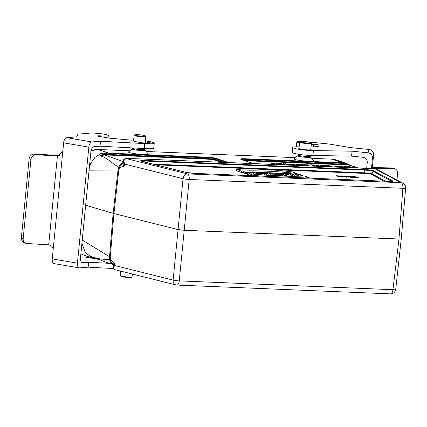 <?xml version="1.0" encoding="UTF-8"?>
<svg xmlns="http://www.w3.org/2000/svg" width="427" height="427" viewBox="0 0 427 427"><rect width="100%" height="100%" fill="white"/><g stroke="black" fill="none" stroke-linecap="round" stroke-linejoin="round"><path stroke-width="0.64" d="M253.441 163.568L241.372 159.543A7.403 0.843 -174.4 0 1 244.794 158.743L342.587 162.772L346.852 163.6L340.917 162.18L331.843 159.154L311.694 158.321L331.774 159.138A1.249 0.555 92.4 0 1 331.843 159.154A18.703 16.637 108.5 0 1 335.953 159.906L345.091 162.954M243.139 160.104A6.421 0.731 -174.4 0 1 245.098 160.125L347.493 164.347L342.844 163.365A0.747 0.331 -87.6 0 0 342.587 162.772L340.917 162.18M346.852 163.6L350.626 165.452M395.701 289.538A4.996 0.614 -173.2 0 1 392.936 289.698A4.996 2.21 92.4 0 1 390.572 293.877A4.996 4.996 0 0 0 395.493 290.541A1.847 0.491 -86.2 0 0 395.701 289.538L401.236 239.109L405.65 188.088A1.847 0.491 -86.2 0 0 405.597 186.631A4.996 4.996 0 0 0 403.045 183.236L376.924 169.38L374.853 168.724L128.052 158.412A6.266 0.71 5.6 0 0 125.762 158.46C124.129 158.977 123.659 160.525 124.353 163.103L124.54 164.075L124.316 163.498L124.081 165.906L124.492 165.938L123.729 166.322C121.503 166.626 119.907 167.459 118.941 168.809L118.455 170.079L118.647 168.943A9.885 8.796 108.5 0 0 118.455 170.079A11.721 1.334 -174.4 0 1 118.044 169.962L89.088 170.197M405.65 188.088A4.996 0.523 -175.6 0 1 402.88 188.286A4.996 2.21 -87.6 0 0 401.188 182.708L374.831 168.729A6.266 0.71 5.6 0 0 371.554 168.451M401.236 239.109L183.957 230.281L177.813 229.518L113.924 213.543A12.484 1.42 -174.4 0 1 113.128 213.329L85.651 205.248M129.899 150.827L97.98 149.509L108.97 153.144L206.764 157.173A7.403 0.843 -174.4 0 1 216.606 158.518L228.669 162.548M308.134 161.23A9.848 1.121 5.6 0 0 313.615 160.632L310.589 156.997A6.458 0.737 5.6 0 1 306.997 157.387A6.458 0.737 5.6 0 1 300.443 156.688A6.458 0.737 5.6 0 1 297.816 155.743L294.139 158.721A9.848 1.121 5.6 0 0 298.147 160.162A9.848 1.121 5.6 0 0 308.134 161.23M142.575 154.403A9.848 1.121 -174.4 0 1 132.583 153.336A9.848 1.121 -174.4 0 1 128.58 151.895L132.253 148.916A6.458 0.737 -174.4 0 0 134.884 149.861A6.458 0.737 -174.4 0 0 141.433 150.56A6.458 0.737 -174.4 0 0 145.031 150.171L148.057 153.805A9.848 1.121 -174.4 0 1 142.575 154.403M82.24 240.033L109.536 256.734A11.721 1.334 5.6 0 0 109.947 256.846L110.171 260.022L110.961 261.986L113.326 264.324M123.27 162.938L120.462 165.062L118.647 168.943M305.188 177.926L309.143 177.568L304.387 175.983C290.59 176.773 272.148 176.009 249.064 173.698L248.76 174.905L251.135 175.7M290.872 174.926L288.097 174.814L280.678 173.234L289.463 173.597L290.872 174.926L290.872 176.18L287.953 176.057L284.008 175.219M248.872 174.456L246.267 173.976L246.55 172.764L250.996 172.828L246.657 172.129L247.996 172.866M246.315 173.757L243.23 172.988L243.481 171.766L251.684 172.337L253.761 173.047L247.601 173.116L247.414 174.36M260.048 174.739L258.938 174.531M255.079 174.301L253.75 173.858M268.839 174.019L266.453 173.917L262.114 172.471L264.5 172.567L268.839 174.019L268.861 175.273L266.283 175.166L264.462 174.558M267.841 172.705L270.232 172.807L273.59 173.928L276.536 174.333L276.557 175.588L270.045 175.321L268.967 174.963L269.234 173.746L271.198 173.826L267.841 172.705L267.644 173.618M283.998 174.643L280.491 174.504C276.563 174.2 275.25 173.901 276.552 173.602L272.463 172.898L278.948 173.656L277.267 173.095L279.653 173.191L283.998 174.643L284.019 175.897L276.552 175.342M298.959 176.239L297.245 175.972M294.555 176.298L290.872 175.07M290.408 174.051L289.89 174.002M286.069 173.666L284.008 173.501M280.678 173.245L252.538 172.076M252.277 172.076L250.025 172.081M243.379 172.262L241.271 172.401L236.409 170.779L236.649 169.556C246.566 168.243 270.328 169.231 291.983 171.835L296.733 173.426L296.754 173.901M109.947 256.846L110.166 258.287C110.823 260.032 112.184 261.591 114.249 262.968L114.906 263.705L114.511 263.502L114.276 265.909A1.249 0.945 46.6 0 0 114.351 266.138L114.233 266.288C113.096 268.241 113.31 269.336 114.868 269.576M81.936 243.118L85.203 252.453L92.595 257.983L94.703 258.645M98.146 259.296L94.703 258.634L90.353 256.195C98.135 259.002 100.905 259.269 109.654 259.536A11.262 1.281 5.6 0 0 110.086 259.653M107.054 152.535L100.66 153.693L94.975 157.424L90.818 163.183L89.403 166.962M119.144 167.304A11.262 1.281 -174.4 0 1 118.711 167.181C110.412 162.351 108.026 158.107 100.196 155.834C102.795 153.939 105.72 153.042 108.97 153.144A0.747 0.331 -87.6 0 1 109.232 153.731L104.674 154.334A0.747 0.331 -87.6 0 0 104.935 154.926L100.196 155.834L104.674 154.334L207.068 158.556L207.02 157.766L109.232 153.731M127.892 158.406L125.501 158.454A1.249 1.094 83.6 0 1 125.762 158.46L187.512 173.896A4.996 3.939 104 0 0 183.055 178.705A4.996 0.459 5.9 0 0 189.198 179.473L179.255 280.886A4.996 0.678 -174.7 0 1 173.111 280.117L183.055 178.705L124.54 164.075L124.492 165.938M114.906 263.705L114.596 265.487L173.111 280.117A4.996 3.939 104 0 0 175.887 284.921L114.356 269.538L113.043 267.638L114.516 265.445A1.249 0.294 9.8 0 0 114.596 265.487L114.351 266.138M94.677 258.036L96.054 258.527M358.493 167.902L349.622 165.126L347.749 164.939A0.747 0.331 -87.6 0 1 347.493 164.347L350.562 165.43M94.522 257.988A0.747 0.331 92.4 0 0 94.506 258.031L90.353 256.195L104.62 261.708L113.31 264.505M249.064 173.698L253.809 175.289L253.729 175.807M253.809 175.289L261.351 176.116M309.143 177.568L309.143 178.091M296.733 173.426C273.648 171.115 255.202 170.352 241.404 171.142L241.271 172.401M241.404 171.142L236.649 169.556M302.455 175.406L295.628 174.654L297.229 175.187L294.838 175.091L290.499 173.64L297.454 174.435L295.724 173.858L298.115 173.954L302.455 175.406L302.465 176.105M300.064 175.305L299.935 176.212M298.457 174.771L298.286 176.015M297.229 175.187L297.251 176.276M294.838 175.091L294.673 176.298M290.499 173.64L290.328 174.413M295.724 173.858L295.612 174.36M287.702 173.997L285.957 173.928L288.305 174.451L287.702 173.997L287.654 174.301M288.097 174.814L287.953 176.057M280.678 173.234L280.608 173.511M278.367 173.928L279.685 173.906C277.908 173.928 278.239 174.04 280.683 174.237L279.685 173.906L279.648 174.189M280.491 174.504L280.422 175.759M275.709 174.061L276.552 173.602M272.463 172.898L272.298 173.495M276.536 174.333L270.216 174.077L270.045 175.321M270.216 174.077L269.234 173.746M266.453 173.917L266.283 175.166M262.114 172.471L261.991 173.015M264.446 173.837L261.335 173.709L256.237 172.748L258.917 173.608L256.616 173.511L252.277 172.065L255.362 172.193L260.481 173.165L257.817 172.294L260.107 172.385L264.446 173.837L264.473 175.086M261.335 173.709L261.217 174.835M258.741 173.223L258.693 173.533M258.917 173.608L258.938 174.648M256.616 173.511L256.494 174.435M252.277 172.065L252.197 172.444M257.817 172.294L257.737 172.641M247.601 173.116L246.55 172.764M247.986 172.572L245.605 172.476L245.434 173.72M245.605 172.476L243.481 171.766M113.043 267.638L113.214 265.514A7.569 0.859 5.6 0 0 114.137 266.026M124.428 163.317A1.249 0.779 152.2 0 0 124.321 163.488L124.209 163.306A7.569 0.859 -174.4 0 1 123.286 162.794A7.569 0.859 -174.4 0 1 123.286 162.788L123.531 160.664L124.22 163.301A1.249 0.795 -25.2 0 1 124.353 163.103M123.286 162.794L123.125 164.406L123.985 166.263M123.729 166.322L122.8 165.014L123.206 163.578M114.484 263.149L114.511 263.502L113.368 263.902L113.214 265.514M113.699 264.441C112.787 263.379 112.968 262.888 114.249 262.968M371.426 168.446L372.488 158.236L373.582 154.921L372.253 168.484M371.49 168.435L128.052 158.412M124.39 166.066A0.747 0.646 96.4 0 0 124.406 165.943L124.454 164.075M114.836 263.534A0.747 0.63 -63.9 0 1 114.826 263.656L114.516 265.445M307.915 143.05A5.37 0.608 5.6 0 0 310.899 142.725A5.37 0.608 5.6 0 0 305.647 141.668A5.37 0.608 5.6 0 0 300.282 141.684A5.37 0.608 5.6 0 0 302.465 142.469A5.37 0.608 5.6 0 0 307.915 143.05M300.282 141.684L299.743 142.122A5.871 0.667 5.6 0 0 299.695 142.191A5.871 0.667 5.6 0 0 308.08 143.616A5.871 0.667 5.6 0 0 311.379 143.339A5.871 0.667 5.6 0 0 311.347 143.258L310.899 142.725M142.351 136.224A5.37 0.608 -174.4 0 1 136.907 135.642A5.37 0.608 -174.4 0 1 134.724 134.857A5.37 0.608 -174.4 0 1 140.083 134.836A5.37 0.608 -174.4 0 1 145.34 135.898A5.37 0.608 -174.4 0 1 142.351 136.224M145.34 135.898L145.783 136.432A5.871 0.667 -174.4 0 1 145.815 136.512A5.871 0.667 -174.4 0 1 142.522 136.789A5.871 0.667 -174.4 0 1 134.137 135.364A5.871 0.667 -174.4 0 1 134.179 135.295L134.724 134.857M132.381 274.043L132.066 276.771A5.871 0.667 -174.4 0 1 132.018 276.84L131.479 277.278A5.37 0.608 -174.4 0 1 128.5 277.465A5.37 0.608 -174.4 0 1 120.857 276.237L120.414 275.703A5.871 0.667 -174.4 0 1 120.382 275.623L120.745 271.134M132.018 276.84A5.871 0.667 -174.4 0 1 128.767 277.043A5.871 0.667 -174.4 0 1 120.414 275.703M396.945 180.002L397.564 173.672C397.665 171.115 396.715 169.482 394.713 168.761L391.922 168.019A4.996 4.067 104.8 0 0 391.127 167.912L373.033 167.576M372.734 163.562C372.04 166.471 372.712 168.019 374.741 168.217L394.713 168.761M374.741 168.217L374.692 168.708M366.697 168.238L367.241 162.692A4.996 4.959 -161.8 0 0 362.758 157.253L351.581 156.122L352.061 151.185L313.418 150.56A12.484 1.42 -174.4 0 1 299.994 149.498A12.484 1.42 -174.4 0 1 292.703 147.48A12.484 1.42 -174.4 0 1 299.156 146.867M373.582 154.921A4.996 4.959 -161.8 0 0 369.099 149.482L368.005 152.797A4.996 4.959 18.2 0 1 372.488 158.236M368.005 152.797L352.061 151.185M369.099 149.482L350.674 147.619L329.452 144.08L307.098 141.823A9.992 1.137 -174.4 0 0 306.858 141.801M351.581 156.122L312.938 155.497A12.484 1.42 -174.4 0 1 299.514 154.435A12.484 1.42 -174.4 0 1 292.217 152.418L292.703 147.48M310.936 148.858A5.994 0.683 -174.4 0 1 310.957 148.927A5.994 0.683 -174.4 0 1 310.952 148.943L310.733 149.605A5.994 0.683 -174.4 0 1 304.627 149.674A5.994 0.683 -174.4 0 1 298.804 148.42A5.994 0.683 -174.4 0 1 298.809 148.399L299.028 147.737A5.994 0.683 -174.4 0 1 299.06 147.694M311.086 146.989L318.675 146.541L319.172 145.02A3.987 0.454 5.6 0 0 313.439 144.422A9.992 1.137 -174.4 0 1 311.294 144.385M299.599 143.034A9.992 1.137 -174.4 0 1 296.792 141.956A9.992 1.137 -174.4 0 1 302.081 141.47M312.938 155.497L313.418 150.56M59.78 155.481A4.996 0.566 5.6 0 0 57.522 155.343L34.229 154.126A4.996 4.606 111.4 0 0 31.571 154.825L29.89 156.528L29.164 158.481L29.121 158.828L30.92 159.533C31.491 156.554 33.194 154.985 36.017 154.83L58.019 155.834L62.78 151.489L63.623 142.842L88.816 147.112A4.996 2.61 -80.4 0 1 91.96 141.951L66.772 137.681A4.996 2.61 99.6 0 0 63.623 142.842M30.92 159.533L23.175 238.549L21.371 237.844L29.121 158.828M88.816 147.112L77.436 263.171L52.243 258.901L53.092 250.259C53.14 247.148 51.672 245.344 48.689 244.852L25.972 243.433C24.003 242.515 23.069 240.887 23.175 238.549M48.689 244.852L57.415 155.871M21.371 237.844L21.686 240.198L23.015 242.05A4.996 4.606 111.4 0 0 24.174 242.733L25.967 243.433M145.463 140.942A12.484 1.42 -174.4 0 1 154.243 143.168L153.757 148.11A12.484 1.42 -174.4 0 1 144.273 148.559L100.019 146.173L94.031 146.674A4.996 2.61 99.6 0 0 90.887 151.836L80.473 258.015A4.996 2.61 99.6 0 0 82.299 262.717A4.996 2.61 99.6 0 0 82.651 262.733L88.64 262.226L88.154 267.163L113.166 268.514M88.154 267.163L79.614 267.884A4.996 2.61 -80.4 0 1 79.262 267.873A4.996 2.61 -80.4 0 1 77.436 263.171M100.019 146.173L100.505 141.23L91.96 141.951M53.092 250.259L62.78 151.489M52.243 258.901A4.996 2.61 99.6 0 0 54.074 263.598L79.262 267.873M66.772 137.681L76.641 136.848L77.981 134.131L89.958 133.123A9.992 1.137 -174.4 0 1 101.178 133.726A9.992 1.137 -174.4 0 1 108.298 135.519A9.992 1.137 -174.4 0 1 100.612 135.877A3.987 0.454 5.6 0 0 97.543 136.016A3.987 0.454 5.6 0 0 97.692 136.16L109.237 138.118L131.319 140.173A12.484 1.42 -174.4 0 1 133.587 140.088M154.243 143.168A12.484 1.42 -174.4 0 1 144.753 143.621L100.505 141.23M145.399 141.716L147.662 142.1A5.994 0.683 -174.4 0 1 150.432 142.954A5.994 0.683 -174.4 0 1 147.315 143.242A5.994 0.683 -174.4 0 1 141.273 142.634L136.234 141.78A5.994 0.683 -174.4 0 1 133.464 140.926A5.994 0.683 -174.4 0 1 133.496 140.867M144.273 148.559L144.753 143.621M88.64 262.226L109.525 263.352M94.869 258.687L85.827 257.155A3.987 0.454 -174.4 0 1 85.678 257.011A3.987 0.454 -174.4 0 1 88.747 256.867A9.992 1.137 5.6 0 0 89.382 256.91M81.392 254.065A9.992 1.137 5.6 0 0 80.863 254.054M345.939 166.146L345.053 166.231L348.987 167.085L345.165 166.439L345.87 166.957L344.738 166.909L343.868 165.948M340.122 166.156L342.107 166.621L340.122 166.156M344.066 166.882L338.873 166.327L338.462 166.039L340.911 166.146M337.543 166.445L335.734 166.252L337.543 166.445M337.645 166.631L334.266 166.082L336.311 166.039L333.973 165.964L337.074 166.007L338.67 166.578L337.645 166.631M319.962 166.002L318.905 166.108L315.644 165.019L319.962 166.002M313.012 165.132L310.312 164.801L314.149 164.961L314.395 165.153L313.722 165.617L316.444 165.943L312.671 165.585L312.415 165.334L313.012 165.132M307.856 165.222L306.047 165.03L307.856 165.222M307.958 165.409L304.579 164.854L306.623 164.811L304.286 164.742L307.387 164.779L308.983 165.35L307.958 165.409M337.527 175.897L341.328 176.89L337.527 175.897M300.875 164.961L298.932 164.331L302.636 165.046L303.133 164.977L301.606 164.443L302.7 164.486L305.054 165.27L300.875 164.961M339.46 176.911L335.937 175.732L339.492 175.892L341.904 176.5L342.918 177.056L339.46 176.911M296.076 164.374L297.8 164.363L299.61 164.966L297.08 164.907L295.879 164.689L298.163 164.657L296.076 164.374M289.752 164.085L291.732 164.534L289.752 164.085M289.826 164.56L288.07 163.968L289.239 163.915L292.97 164.614L289.826 164.56M285.871 164.224L283.491 163.749L286.191 163.845L284.585 163.931L288.316 164.539L285.871 164.224M280.043 163.765L281.585 164.304L280.496 164.262L278.142 163.472L280.475 163.552L284.254 164.416L280.043 163.765M277.502 164.149L276.664 164.08L277.385 163.888L275.959 163.386L279.407 164.214L277.502 164.149M274.636 163.851L272.832 163.658L274.636 163.851M274.737 164.037L271.364 163.488L273.408 163.445L271.07 163.37L274.166 163.413L275.762 163.984L274.737 164.037M320.949 165.222L322.892 166.284L322.07 166.252L320.143 165.19L320.949 165.222M354.042 167.555L349.51 167.368L350.647 167.256L347.946 166.354L354.042 167.555M330.77 165.996L329.457 165.943L330.567 166.311L330.77 165.996M328.4 165.895L327.199 165.495L331.79 166.039L331.379 166.626L328.4 165.895M324.621 165.879L321.003 165.244L324.782 165.724L324.926 165.404L326.308 165.462L326.052 165.943L329.372 166.535L325.838 166.087L325.758 166.386L324.429 166.333L324.621 165.879M353.503 177.616L351.202 177.525L346.868 176.079L348.299 176.137L351.704 177.274L349.804 176.196L356.198 177.461L352.787 176.319L354.218 176.378L358.547 177.824L356.246 177.733L351.917 176.687L353.503 177.616M346.153 176.516L344.408 176.442L345.886 176.938L346.153 176.516M342.993 176.383L341.392 175.849L347.519 176.57L346.97 177.354L342.993 176.383M296.642 165.185L292.298 164.059L296.642 165.185M403.045 183.236A4.996 4.782 117.9 0 0 401.188 182.708L187.512 173.896A4.996 2.21 -87.6 0 1 189.198 179.473L402.88 188.286L398.957 239.147L392.936 289.698L179.255 280.886A4.996 2.21 -87.6 0 1 176.895 285.065A4.996 4.996 0 0 1 175.887 284.921M295.463 157.654L146.13 151.494M185.809 172.316L142.026 161.369A6.768 0.769 -174.4 0 1 144.481 160.445L364.418 169.514A6.768 0.769 -174.4 0 1 373.865 170.928L392.552 180.84A6.768 0.769 -174.4 0 1 388.976 181.39L194.136 173.351A6.768 0.769 -174.4 0 1 185.809 172.316A0.747 0.592 -76 0 1 186.012 172.364M221.063 162.233L214.925 160.184A5.716 0.651 5.6 0 0 207.325 159.148L104.935 154.926M104.023 154.425A0.747 0.283 -87.1 0 0 104.231 154.894L123.419 161.603M384.103 181.181L371.234 174.355A4.398 0.502 5.6 0 0 365.09 173.437L155.844 164.811M123.318 162.495A7.494 6.389 106.4 0 0 118.711 167.181A9.992 8.519 106.4 0 0 118.044 169.962L113.128 213.329L109.536 256.734A9.992 8.519 106.4 0 0 109.654 259.536A7.494 6.389 106.4 0 0 113.315 264.473M118.941 168.809L113.924 213.543L110.166 258.287M80.89 253.793A18.703 16.637 108.5 0 0 83.462 254.935L80.89 253.798M129.909 150.816L97.911 149.498A1.249 0.555 92.4 0 1 97.98 149.509A18.703 16.637 108.5 0 0 91.042 150.811M153.074 164.117L364.834 172.85A5.103 0.582 -174.4 0 1 371.96 173.912L373.139 171.371A6.063 0.689 5.6 0 0 364.674 170.106L144.737 161.038A6.063 0.689 5.6 0 0 141.476 161.192M371.234 174.355A0.747 0.715 -62.1 0 0 371.96 173.912L385.789 181.251M391.799 181.347L373.139 171.371A0.747 0.715 -62.1 0 1 373.865 170.928M391.911 181.331A6.063 0.689 5.6 0 0 391.826 181.283A0.747 0.715 -62.1 0 1 392.552 180.84M144.796 162.047L144.737 161.038A0.747 0.331 -87.6 0 0 144.481 160.445M365.09 173.437A0.747 0.331 -87.6 0 1 364.834 172.85L364.674 170.106A0.747 0.331 -87.6 0 0 364.418 169.514M207.325 159.148A0.747 0.331 -87.6 0 1 207.068 158.556A6.421 0.731 -174.4 0 1 215.603 159.725L215.929 158.983A6.699 0.763 5.6 0 0 207.02 157.766A0.747 0.331 -87.6 0 0 206.764 157.173M214.925 160.184A0.747 0.667 -71.5 0 0 215.603 159.725L223.412 162.329M226.321 162.452L215.929 158.983A0.747 0.667 -71.5 0 1 216.606 158.518M347.749 164.939L245.36 160.717A0.747 0.331 -87.6 0 1 245.098 160.125L245.055 159.33A6.699 0.763 5.6 0 0 241.404 159.527M342.844 163.365L245.055 159.33A0.747 0.331 -87.6 0 0 244.794 158.743M357.735 167.87L348.432 164.961A0.747 0.379 -88.2 0 1 348.144 164.491M245.36 160.717A5.716 0.651 5.6 0 0 244.917 160.701M253.526 163.573L241.538 159.57A0.747 0.667 108.5 0 0 241.372 159.543M331.704 159.148A1.249 0.555 92.4 0 1 331.774 159.138L335.953 159.906M298.302 154.248L298.211 155.006A6.095 0.694 5.6 0 0 306.922 156.485A6.095 0.694 5.6 0 0 310.344 156.197L310.589 156.997M144.844 148.596L144.785 149.37A6.095 0.694 -174.4 0 1 141.358 149.658A6.095 0.694 -174.4 0 1 132.653 148.18L132.253 148.916M391.127 167.912L393.913 168.649M375.685 168.281L374.164 168.126M299.695 142.191L299.028 147.737M313.199 146.867L313.439 144.422M36.017 154.83L34.229 154.126M59.38 155.604L56.353 155.86M82.651 262.733L81.968 262.616M147.55 143.253L147.662 142.1M100.537 136.64L100.612 135.877M88.747 256.867L88.672 257.636M376.982 169.412L374.853 168.724M92.595 257.983L83.462 254.935M390.572 293.877L176.895 285.065M350.647 165.457L347.044 163.664M241.538 159.57L241.122 159.399L241.292 159.682M392.023 181.512L194.093 173.346L185.916 172.327L141.337 161.353M94.853 258.687L98.605 259.328M253.745 174.291L253.761 173.047M295.473 157.643L146.125 151.484M97.911 149.498L91.058 150.742M125.501 158.454C123.985 159.09 123.323 159.826 123.531 160.664M311.379 143.339L310.92 149.039M310.402 155.455L310.344 156.197M298.211 155.006L297.816 155.743M134.137 135.364L133.486 140.995M145.815 136.512L145.287 143.125M144.785 149.37L145.031 150.171M296.311 146.84L296.792 141.956M108.063 137.916L108.298 135.519"/></g></svg>
